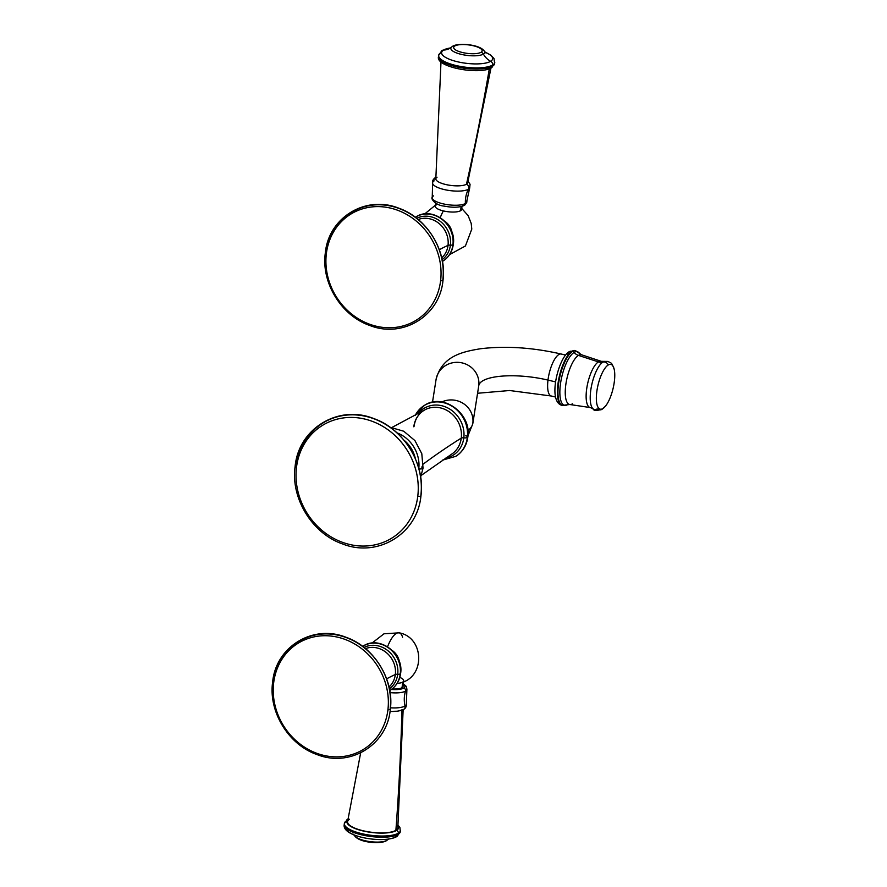 <?xml version="1.0" encoding="UTF-8"?>
<svg xmlns="http://www.w3.org/2000/svg" width="887" height="887" viewBox="0 0 887 887"><rect width="100%" height="100%" fill="white"/><g stroke="black" fill="none" stroke-linecap="round" stroke-linejoin="round"><path stroke-width="1.33" d="M451.361 454.344A25.9 23.14 -121.5 0 0 461.262 438.1A2185.923 653.375 7 0 0 423.299 464.045A2185.923 653.375 -173 0 1 461.262 438.1A25.9 23.14 -121.5 0 0 450.141 412.488A25.9 23.14 -121.5 0 0 424.274 410.193A25.9 23.14 58.5 0 1 450.141 412.488A25.9 23.14 58.5 0 1 461.262 438.1A25.9 23.14 58.5 0 1 451.361 454.344L421.336 475.332M424.418 405.403A29.914 26.721 58.5 0 1 424.518 405.337A29.914 26.721 58.5 0 1 454.554 407.654A29.914 26.721 58.5 0 1 467.571 437.369L467.349 437.502A29.914 26.721 58.5 0 1 455.574 456.472A29.914 26.721 -121.5 0 0 467.349 437.502L467.571 437.369A29.914 26.721 58.5 0 1 455.796 456.328A29.914 26.721 58.5 0 1 455.685 456.395M442.469 460.153L455.796 456.328A29.914 26.721 -121.5 0 0 467.571 437.369A29.914 26.721 -121.5 0 0 454.554 407.654A29.914 26.721 -121.5 0 0 424.518 405.337L424.308 405.47A29.914 26.721 58.5 0 1 454.332 407.787A29.914 26.721 58.5 0 1 467.349 437.502A4.025 1.209 -173 0 1 463.812 437.845A27.575 24.636 -121.5 0 1 445.341 458.235A27.575 24.636 -121.5 0 0 463.812 437.845A4.025 1.209 7 0 0 467.349 437.502A29.914 26.721 -121.5 0 0 454.332 407.787A29.914 26.721 -121.5 0 0 424.308 405.47A29.914 26.721 -121.5 0 0 415.249 415.382M463.812 437.845A27.575 24.636 -121.5 0 0 448.035 408.087A27.575 24.636 -121.5 0 0 418.087 413.785A27.575 24.636 -121.5 0 1 448.035 408.087A27.575 24.636 -121.5 0 1 463.812 437.845A2.872 0.865 7 0 0 461.262 438.1A2.872 0.865 -173 0 1 463.812 437.845M413.797 426.791A25.9 23.14 58.5 0 1 424.274 410.193C418.487 413.763 415.072 419.196 414.018 426.503M465.73 435.805A3.448 1.031 -173 0 1 467.46 436.482M467.649 436.637A3.448 1.031 -173 0 1 467.837 437.036C471.884 413.863 443.201 392.52 424.518 405.337M403.984 440.185A29.914 26.721 58.5 0 1 415.415 458.834A29.914 26.721 58.5 0 0 403.984 440.185M418.797 468.447A31.877 28.484 -121.5 0 0 396.944 432.823A31.877 28.484 -121.5 0 1 418.797 468.447M390.092 427.268L403.707 431.215L414.939 440.606L421.802 453.7L423.044 468.148A4.025 1.209 -173 0 1 418.908 468.857A4.025 1.209 7 0 0 423.044 468.148A4.025 1.209 7 0 0 421.613 467.017M477.572 393.263L509.626 390.513L551.248 396.001A21.576 7.24 -76.6 0 1 547.989 380.091L555.572 381.898L547.989 380.091A21.576 7.24 -76.6 0 1 561.249 354.035A21.576 7.24 103.4 0 0 547.989 380.091A21.576 7.24 103.4 0 0 551.248 396.001L555.617 397.043M467.915 430.494A93.479 27.94 7 0 0 472.849 423.221A21.576 20.589 8.9 0 1 472.76 423.886A21.576 20.589 -171.1 0 0 472.849 423.221A93.479 27.94 -173 0 1 467.915 430.494M441.793 401.977A21.576 20.589 8.9 0 1 463.812 403.829A21.576 20.589 8.9 0 1 472.849 423.221L478.769 385.623A21.576 20.589 8.9 0 1 478.67 386.288A21.576 20.589 -171.1 0 0 478.769 385.623L472.849 423.221A21.576 20.589 -171.1 0 0 463.812 403.829A21.576 20.589 -171.1 0 0 441.793 401.977M432.501 402.188L436.06 379.581A21.576 20.589 8.9 0 1 460.22 362.55A21.576 20.589 8.9 0 1 478.769 385.623A50.337 15.046 -173 0 1 547.989 380.091A50.337 15.046 7 0 0 478.769 385.623A21.576 20.589 -171.1 0 0 460.22 362.55A21.576 20.589 -171.1 0 0 436.06 379.581A21.576 20.589 -171.1 0 0 435.96 380.235M593.026 408.774C593.403 410.681 596.397 410.869 601.985 409.339A4.601 4.113 58.5 0 0 602.883 408.563A23.007 7.717 103.4 0 1 596.74 392.176A23.007 7.717 103.4 0 1 608.238 364.978A4.601 4.113 58.5 0 0 602.96 362.073A24.703 8.282 -76.6 0 1 604.291 361.486A24.703 8.282 -76.6 0 0 602.96 362.073A24.703 8.282 -76.6 0 0 591.64 385.291A24.703 8.282 -76.6 0 0 593.026 408.774A24.703 8.282 -76.6 0 1 591.64 385.291A24.703 8.282 -76.6 0 1 602.96 362.073A9.203 8.227 -121.5 0 1 598.403 361.896A23.761 7.972 103.4 0 0 587.039 386.632A23.761 7.972 103.4 0 0 590.354 407.565L593.026 408.774A24.703 8.282 -76.6 0 0 597.217 408.863A4.601 4.113 -121.5 0 0 602.883 408.563A23.007 7.717 103.4 0 0 605.499 406.124A23.007 7.717 103.4 0 0 614.236 369.48A23.007 7.717 103.4 0 0 608.238 364.978A23.007 7.717 103.4 0 0 596.74 392.176A23.007 7.717 103.4 0 0 602.883 408.563A23.007 7.717 103.4 0 0 614.369 381.366A23.007 7.717 103.4 0 0 608.238 364.978A4.601 4.113 -121.5 0 0 602.96 362.073A9.203 8.227 58.5 0 1 598.403 361.896A23.761 7.972 103.4 0 1 601.375 361.353A23.761 7.972 103.4 0 0 598.403 361.896L578.446 355.399A25.557 8.571 -76.6 0 1 581.639 354.811A25.557 8.571 -76.6 0 0 578.446 355.399L598.403 361.896A23.761 7.972 103.4 0 0 587.039 386.632A23.761 7.972 103.4 0 0 590.354 407.565L569.798 404.516A25.557 8.571 -76.6 0 1 566.228 381.998A25.557 8.571 -76.6 0 1 578.446 355.399A9.203 8.227 58.5 0 1 574.089 352.416A2.872 2.572 -121.5 0 0 572.514 351.418L571.938 351.285A28.184 9.458 -76.6 0 1 575.186 350.565A28.184 9.458 103.4 0 0 571.938 351.285L572.514 351.418A28.184 9.458 103.4 0 0 559.109 380.357A28.184 9.458 103.4 0 0 562.702 405.536A28.184 9.458 -76.6 0 1 559.109 380.357A28.184 9.458 -76.6 0 1 572.514 351.418A28.184 9.458 -76.6 0 1 575.774 350.698A28.184 9.458 103.4 0 0 572.514 351.418A2.872 2.572 58.5 0 1 574.089 352.416A27.552 9.247 103.4 0 0 560.384 384.548A27.552 9.247 103.4 0 0 567.336 404.805A27.552 9.247 103.4 0 0 567.68 404.605M614.236 369.48C611.498 361.963 611.686 363.459 607.839 361.419L601.375 361.353L581.639 354.811L579.577 353.436A27.552 9.247 103.4 0 0 574.089 352.416A27.552 9.247 103.4 0 1 579.577 353.436L575.186 350.565L569.365 351.662A4.025 3.592 58.5 0 1 571.938 351.285A28.184 9.458 103.4 0 0 558.533 380.224A28.184 9.458 103.4 0 0 562.125 405.392A28.184 9.458 -76.6 0 1 558.533 380.224A28.184 9.458 -76.6 0 1 571.938 351.285A4.025 3.592 -121.5 0 0 567.78 354.212M569.365 351.662C558.799 356.485 546.957 401.878 562.125 405.392L567.336 404.805A27.552 9.247 103.4 0 1 560.384 384.548A27.552 9.247 103.4 0 1 574.089 352.416A9.203 8.227 -121.5 0 0 578.446 355.399A25.557 8.571 -76.6 0 0 566.228 381.998A25.557 8.571 -76.6 0 0 569.798 404.516A25.557 8.571 -76.6 0 0 572.503 403.818M296.502 467.294A66.17 59.107 -121.5 0 0 349.445 544.418A66.17 59.107 -121.5 0 0 417.777 496.199A66.17 59.107 -121.5 0 0 364.834 419.074A66.17 59.107 -121.5 0 0 296.502 467.294A2.306 0.687 -173 0 1 295.105 466.473A2.306 0.687 7 0 0 296.502 467.294A66.17 59.107 -121.5 0 0 349.445 544.418A66.17 59.107 -121.5 0 0 417.777 496.199A66.17 59.107 -121.5 0 0 364.834 419.074A66.17 59.107 -121.5 0 0 296.502 467.294M420.837 495.7A67.944 60.693 -121.5 0 0 366.486 416.513A67.944 60.693 -121.5 0 0 296.313 466.03A2.306 0.687 7 0 0 295.105 466.473C290.559 498.139 312.069 533.386 342.315 543.853C377.629 558.134 417.478 533.863 420.937 495.933A2.306 0.687 -173 0 1 417.777 496.199A2.306 0.687 7 0 0 420.937 495.933A2.306 0.687 7 0 0 420.837 495.7A2.306 0.687 -173 0 1 420.937 495.933C425.483 464.267 403.973 429.031 373.726 418.564C338.413 404.272 298.564 428.554 295.105 466.473M296.18 467.205A67.944 60.693 58.5 0 1 296.313 466.03M273.684 682.702A62.323 55.681 -121.5 0 0 323.544 755.336A62.323 55.681 -121.5 0 0 387.907 709.922A62.323 55.681 -121.5 0 0 338.047 637.276A62.323 55.681 -121.5 0 0 273.684 682.702L272.631 682.081L273.684 682.702A62.323 55.681 -121.5 0 0 323.544 755.336A62.323 55.681 -121.5 0 0 387.907 709.922A62.323 55.681 -121.5 0 0 338.047 637.276A62.323 55.681 -121.5 0 0 273.684 682.702M272.631 682.081C268.373 711.707 288.508 744.714 316.814 754.493C349.833 767.843 387.031 745.18 390.28 709.722C394.538 680.096 374.403 647.1 346.096 637.309C313.067 623.96 275.879 646.623 272.631 682.081L273.795 681.737A63.465 56.69 58.5 0 1 339.333 635.491A63.465 56.69 58.5 0 1 390.103 709.456L387.907 709.922L390.103 709.456A63.465 56.69 58.5 0 1 390.047 709.944M386.643 678.865A256.498 76.67 -173 0 1 395.336 674.519A22.796 20.368 -121.5 0 0 386.843 653.032A22.796 20.368 -121.5 0 0 365.522 648.63A22.796 20.368 58.5 0 1 386.843 653.032A22.796 20.368 58.5 0 1 395.336 674.519A256.498 76.67 7 0 0 386.643 678.865M363.038 646.168A25.889 23.129 58.5 0 1 363.093 646.135A25.889 23.129 58.5 0 1 389.071 648.142A25.889 23.129 58.5 0 1 400.347 673.854L400.237 673.92A25.889 23.129 -121.5 0 0 388.972 648.209A25.889 23.129 -121.5 0 0 362.983 646.202A25.889 23.129 -121.5 0 0 362.683 646.39L362.983 646.202A25.889 23.129 58.5 0 1 388.972 648.209A25.889 23.129 58.5 0 1 400.237 673.92L400.347 673.854A25.889 23.129 58.5 0 1 390.158 690.274A25.889 23.129 58.5 0 1 390.103 690.308M389.027 686.981A22.796 20.368 -121.5 0 0 395.336 674.519A3.448 1.031 -173 0 1 397.709 674.264A24.337 21.743 -121.5 0 0 387.796 650.614A24.337 21.743 -121.5 0 0 364.058 647.443A24.337 21.743 -121.5 0 1 387.796 650.614A24.337 21.743 -121.5 0 1 397.709 674.264A3.448 1.031 7 0 0 400.237 673.92A3.448 1.031 -173 0 1 397.709 674.264A3.448 1.031 7 0 0 395.336 674.519A22.796 20.368 58.5 0 1 389.027 686.981M390.158 690.274C396.101 686.438 399.582 680.861 400.602 673.521C404.106 653.475 379.314 635.037 363.093 646.135A25.889 23.129 -121.5 0 1 389.071 648.142A25.889 23.129 -121.5 0 1 400.347 673.854A3.448 1.031 7 0 0 400.602 673.521A3.448 1.031 -173 0 1 400.347 673.854A25.889 23.129 -121.5 0 1 390.158 690.274L390.047 690.341A25.889 23.129 -121.5 0 0 400.237 673.92A25.889 23.129 58.5 0 1 390.047 690.341L389.748 690.518M389.426 688.822A24.337 21.743 -121.5 0 0 397.709 674.264A24.337 21.743 -121.5 0 1 389.426 688.822M399.405 661.835A15.589 13.926 -121.5 0 0 392.631 650.792A15.589 13.926 -121.5 0 1 399.405 661.835M402.598 637.221A25.945 8.704 103.4 0 0 399.172 632.83A25.945 8.704 103.4 0 0 387.564 646.745A25.945 8.704 -76.6 0 1 399.172 632.83L383.993 633.795L371.975 643.097M399.172 632.83C423.908 637.232 425.693 675.983 401.456 682.646A13.227 3.958 -173 0 1 397.121 683.389A13.272 3.969 7 0 0 402.155 682.391A13.272 3.969 -173 0 1 397.11 683.4A13.227 3.958 7 0 0 399.815 677.413M405.503 691.117A17.396 5.2 -173 0 1 390.08 692.614A17.396 5.2 -173 0 0 405.503 691.117A29.338 26.211 -121.5 0 0 405.004 706.008A29.338 26.211 58.5 0 1 405.503 691.117A2.306 2.051 -121.5 0 0 403.74 688.068A15.123 4.524 -173 0 1 391.389 689.454A15.123 4.524 7 0 0 403.74 688.068A15.123 4.524 7 0 0 403.319 684.221A15.123 4.524 -173 0 1 403.74 688.068A2.306 2.051 58.5 0 1 405.503 691.117A17.396 5.2 -173 0 0 406.767 689.72A17.396 5.2 -173 0 1 405.503 691.117M390.491 707.804A18.793 5.621 7 0 0 405.004 706.008A18.793 5.621 7 0 0 406.379 703.524A18.793 5.621 7 0 1 405.004 706.008A3.448 3.082 58.5 0 1 403.696 709.389A3.448 3.082 -121.5 0 0 405.004 706.008A18.793 5.621 7 0 1 390.491 707.804M403.696 709.389L397.775 711.197L390.047 711.396A16.055 4.801 7 0 0 401.944 709.788A3.448 3.082 -121.5 0 0 403.696 709.389C405.736 708.281 406.623 706.329 406.379 703.524L406.911 689.066L406.179 686.294L403.363 683.866M403.153 709.7L397.82 827.759A25.313 7.562 -173 0 1 395.89 830.321A2416.022 2158.404 -121.5 0 0 401.933 710.232A2416.022 2158.404 58.5 0 1 395.89 830.321A25.313 7.562 -173 0 1 367.107 831.596A25.313 7.562 -173 0 1 347.582 821.595L360.676 752.841M353.093 834.079L354.7 835.898C359.823 843.105 381.543 844.169 386.444 840.676L387.453 839.922A17.041 5.1 7 0 1 386.854 840.366A3.448 3.082 58.5 0 1 386.444 840.676A3.448 3.082 -121.5 0 0 386.854 840.366A17.041 5.1 7 0 1 369.724 841.575A17.041 5.1 7 0 1 354.7 835.898A17.041 5.1 7 0 0 369.724 841.575A17.041 5.1 7 0 0 386.854 840.366A16.398 14.647 58.5 0 1 388.506 839.08A16.398 14.647 -121.5 0 0 386.854 840.366A17.041 5.1 7 0 0 387.453 839.922L388.816 838.891M403.729 680.817L403.053 686.383A13.272 3.969 -173 0 1 402.044 687.658L402.709 682.181L402.044 687.658A13.272 3.969 -173 0 1 392.076 688.944A13.272 3.969 7 0 0 402.044 687.658A13.272 3.969 7 0 0 402.376 684.886M396.489 830.465A25.978 7.761 -173 0 1 364.158 831.208A25.978 7.761 -173 0 1 347.881 819.876A25.978 7.761 7 0 0 364.158 831.208A25.978 7.761 7 0 0 396.489 830.465A25.978 7.761 7 0 0 397.953 826.019A25.978 7.761 -173 0 1 396.489 830.465A2.306 2.051 58.5 0 1 398.33 833.137L398.185 834.334A28.273 8.449 -173 0 1 366.242 835.798A28.273 8.449 -173 0 1 344.211 824.71A28.273 8.449 7 0 0 366.242 835.798A28.273 8.449 7 0 0 398.185 834.334L398.33 833.137A28.273 8.449 7 0 0 400.48 830.409A28.273 8.449 -173 0 1 398.33 833.137A2.306 2.051 -121.5 0 0 396.489 830.465M349.489 819.255A25.313 7.562 7 0 0 362.994 830.731A25.313 7.562 7 0 0 395.89 830.321A25.313 7.562 7 0 0 396.301 824.799M346.507 820.797A28.273 8.449 7 0 0 344.356 823.524A28.273 8.449 7 0 0 366.398 834.6A28.273 8.449 7 0 0 398.33 833.137A28.273 8.449 -173 0 1 366.398 834.6A28.273 8.449 -173 0 1 344.356 823.524L347.416 819.333A2.306 2.051 -121.5 0 0 346.507 820.797M346.362 828.547A25.701 7.684 -173 0 0 366.996 838.37A25.701 7.684 -173 0 0 395.436 836.94A3.448 3.082 -121.5 0 0 396.833 836.53L400.336 831.607A28.273 8.449 -173 0 1 398.185 834.334A28.273 8.449 7 0 0 400.336 831.607L399.871 827.394L398.008 825.121M396.833 836.53A3.448 3.082 -121.5 0 0 398.185 834.334A3.448 3.082 58.5 0 1 396.833 836.53C384.88 843.759 341.872 837.284 344.211 824.71L344.356 823.524M348.014 819.1A2.306 2.051 -121.5 0 0 347.416 819.333A2.306 2.051 58.5 0 1 348.014 819.1M325.318 252.961C328.567 217.503 365.766 194.83 398.784 208.19C427.09 217.969 447.225 250.977 442.968 280.602L440.595 280.791A62.323 55.681 -121.5 0 0 390.735 208.157A62.323 55.681 -121.5 0 0 326.372 253.571L325.318 252.961C321.061 282.587 341.196 315.584 369.502 325.374C402.532 338.723 439.719 316.06 442.968 280.602L442.801 280.336A63.465 56.69 58.5 0 0 392.021 206.361A63.465 56.69 58.5 0 0 326.483 252.618L325.318 252.961L326.372 253.571A62.323 55.681 -121.5 0 0 376.232 326.216A62.323 55.681 -121.5 0 0 440.595 280.791A62.323 55.681 -121.5 0 0 390.735 208.157A62.323 55.681 -121.5 0 0 326.372 253.571A62.323 55.681 -121.5 0 0 376.232 326.216A62.323 55.681 -121.5 0 0 440.595 280.791L442.801 280.336A63.465 56.69 58.5 0 1 442.735 280.813M441.726 257.851A22.796 20.368 -121.5 0 0 448.024 245.389A256.498 76.67 7 0 0 439.331 249.746A256.498 76.67 -173 0 1 448.024 245.389A22.796 20.368 -121.5 0 0 439.531 223.901A22.796 20.368 -121.5 0 0 418.209 219.51A22.796 20.368 58.5 0 1 439.531 223.901A22.796 20.368 58.5 0 1 448.024 245.389A22.796 20.368 58.5 0 1 441.726 257.851M415.726 217.049A25.889 23.129 58.5 0 1 415.781 217.016A25.889 23.129 58.5 0 1 441.77 219.022A25.889 23.129 58.5 0 1 453.035 244.734L452.924 244.801A25.889 23.129 58.5 0 1 442.735 261.21A25.889 23.129 -121.5 0 0 452.924 244.801L453.035 244.734A25.889 23.129 58.5 0 1 442.846 261.144A25.889 23.129 58.5 0 1 442.79 261.177M452.924 244.801A25.889 23.129 -121.5 0 0 441.659 219.089A25.889 23.129 -121.5 0 0 415.67 217.071A25.889 23.129 -121.5 0 0 415.371 217.26L415.67 217.071A25.889 23.129 58.5 0 1 441.659 219.089A25.889 23.129 58.5 0 1 452.924 244.801A3.448 1.031 -173 0 1 450.396 245.134A3.448 1.031 7 0 0 452.924 244.801M442.436 261.388L442.846 261.144A25.889 23.129 -121.5 0 0 453.035 244.734A3.448 1.031 7 0 0 453.301 244.402A3.448 1.031 -173 0 1 453.035 244.734A25.889 23.129 -121.5 0 0 441.77 219.022A25.889 23.129 -121.5 0 0 415.781 217.016L415.67 217.071M442.114 259.691A24.337 21.743 -121.5 0 0 450.396 245.134A24.337 21.743 -121.5 0 0 440.484 221.495A24.337 21.743 -121.5 0 0 416.746 218.313A24.337 21.743 -121.5 0 1 440.484 221.495A24.337 21.743 -121.5 0 1 450.396 245.134A3.448 1.031 7 0 0 448.024 245.389A3.448 1.031 -173 0 1 450.396 245.134A24.337 21.743 -121.5 0 1 442.114 259.691M452.093 232.716A15.589 13.926 -121.5 0 0 445.318 221.661A15.589 13.926 -121.5 0 1 452.093 232.716M440.251 217.625A25.945 8.704 -76.6 0 1 443.378 210.918A25.945 8.704 103.4 0 0 440.251 217.625M433.499 195.883A17.396 5.2 7 0 0 432.235 197.28A17.396 5.2 7 0 0 445.263 204.287A17.396 5.2 7 0 0 465.387 203.478A29.338 26.211 58.5 0 1 468.458 189.197A18.793 5.621 -173 0 1 448.301 190.35A18.793 5.621 -173 0 1 432.623 183.476A18.793 5.621 -173 0 1 434.009 180.992A3.448 3.082 -121.5 0 1 435.306 177.611A3.448 3.082 58.5 0 1 435.861 177.356A3.448 3.082 -121.5 0 0 435.306 177.611L435.861 177.3M490.977 68.022L467.671 182.822A16.055 4.801 -173 0 1 466.473 184.219A2416.022 2158.404 -121.5 0 0 489.347 68.742A2416.022 2158.404 58.5 0 1 466.473 184.219A16.055 4.801 -173 0 1 448.589 185.095A16.055 4.801 -173 0 1 435.827 178.908L440.994 61.879M484.701 52.255L485.921 52.921L484.313 51.102A17.041 5.1 -173 0 1 483.393 54.085A3.448 3.082 -121.5 0 0 481.076 52.266A14.347 4.291 7 0 0 473.425 45.769A14.347 4.291 7 0 0 454.776 46.002A14.347 4.291 7 0 0 462.426 52.51A14.347 4.291 7 0 0 481.076 52.266A14.347 4.291 7 0 0 473.425 45.769A14.347 4.291 7 0 0 454.776 46.002A3.448 3.082 -121.5 0 0 452.57 46.324C457.171 42.809 479.501 43.973 484.313 51.102A17.041 5.1 -173 0 1 483.393 54.085A16.398 14.647 -121.5 0 0 490.677 61.292A25.701 7.684 7 0 1 457.282 61.713A25.701 7.684 7 0 1 443.578 50.06A3.448 3.082 -121.5 0 0 442.181 50.47A3.448 3.082 58.5 0 1 443.578 50.06A25.701 7.684 7 0 1 450.43 47.965A25.701 7.684 7 0 0 443.578 50.06A16.398 14.647 -121.5 0 0 450.197 48.109A16.398 14.647 58.5 0 1 443.578 50.06A25.701 7.684 7 0 0 457.282 61.713A25.701 7.684 7 0 0 490.677 61.292A16.398 14.647 58.5 0 1 483.393 54.085A17.041 5.1 -173 0 1 462.083 54.55A17.041 5.1 -173 0 1 451.55 47.078A17.041 5.1 -173 0 1 452.159 46.634A3.448 3.082 58.5 0 1 452.57 46.324A3.448 3.082 -121.5 0 0 452.159 46.634M468.037 181.258L470.066 184.252L469.678 188.022A18.793 5.621 -173 0 1 468.458 189.197A18.793 5.621 -173 0 1 448.301 190.35A18.793 5.621 -173 0 1 432.623 183.476L432.235 197.28A17.396 5.2 7 0 0 445.263 204.287A17.396 5.2 7 0 0 465.387 203.478A17.396 5.2 7 0 0 466.717 201.504L469.678 188.022A18.793 5.621 -173 0 1 468.458 189.197A29.338 26.211 -121.5 0 0 465.387 203.478A17.396 5.2 7 0 0 466.717 201.504C467.338 201.648 466.595 202.923 464.466 205.329A2.306 2.051 -121.5 0 0 465.387 203.478A2.306 2.051 58.5 0 1 464.466 205.329A2.306 2.051 -121.5 0 1 462.992 205.54M490.677 61.292A25.701 7.684 7 0 0 485.189 52.233A25.701 7.684 7 0 1 490.677 61.292A3.448 3.082 58.5 0 1 492.651 65.017L492.496 66.203A28.273 8.449 -173 0 1 460.564 67.667A28.273 8.449 -173 0 1 438.522 56.591A28.273 8.449 7 0 0 460.564 67.667A28.273 8.449 7 0 0 492.496 66.203L492.651 65.017A28.273 8.449 7 0 0 494.802 62.29A28.273 8.449 -173 0 1 492.651 65.017A3.448 3.082 -121.5 0 0 490.677 61.292M461.994 206.361L461.617 209.41A13.272 3.969 -173 0 1 460.608 210.696L461.107 206.593L460.608 210.696A13.272 3.969 -173 0 1 445.618 211.383A13.272 3.969 -173 0 1 435.273 206.183L435.65 203.134M438.666 55.393L442.181 50.47A3.448 3.082 -121.5 0 0 440.828 52.666A28.273 8.449 7 0 0 438.666 55.393A28.273 8.449 7 0 0 460.708 66.481A28.273 8.449 7 0 0 492.651 65.017A28.273 8.449 -173 0 1 460.708 66.481A28.273 8.449 -173 0 1 438.666 55.393L438.522 56.591C435.018 67.212 479.989 75.317 491.598 67.667A2.306 2.051 -121.5 0 0 492.496 66.203A28.273 8.449 7 0 0 494.658 63.476A28.273 8.449 -173 0 1 492.496 66.203A2.306 2.051 58.5 0 1 491.598 67.667A2.306 2.051 -121.5 0 1 490.123 67.889M451.55 47.078L452.57 46.324A3.448 3.082 58.5 0 1 454.776 46.002A14.347 4.291 7 0 0 462.426 52.51A14.347 4.291 7 0 0 481.076 52.266A3.448 3.082 58.5 0 1 483.393 54.085A17.041 5.1 -173 0 1 462.083 54.55A17.041 5.1 -173 0 1 451.55 47.078L449.698 48.397M468.458 189.197A3.448 3.082 -121.5 0 0 466.473 184.219A3.448 3.082 58.5 0 1 468.458 189.197M437.058 177.212A16.055 4.801 7 0 0 445.618 184.485A16.055 4.801 7 0 0 466.473 184.219M436.282 204.897A13.272 3.969 7 0 0 443.367 210.918A13.272 3.969 7 0 0 460.608 210.696A13.272 3.969 7 0 0 460.941 207.924M391.965 427.434L424.274 410.193M415.072 415.482L424.308 405.47M455.796 456.328C462.637 451.926 466.651 445.496 467.837 437.036M423.044 468.148L420.638 477.073M565.618 355.077L561.249 354.035C532.699 347.516 505.812 345.742 480.588 348.735C462.171 351.751 441.903 356.097 436.06 379.581M467.959 435.761L472.76 423.886L478.67 386.288M601.985 409.339L605.499 406.124M567.336 404.805L569.798 404.516M348.037 818.978L347.416 819.333M442.846 261.144C448.789 257.319 452.27 251.731 453.301 244.402C456.794 224.356 432.002 205.906 415.781 217.016M461.739 208.423L468.125 215.63L471.197 223.402L471.795 229.068L465.431 245.965L449.587 254.613M435.395 205.196L424.662 213.967M432.235 197.28C430.539 198.743 435.528 205.374 444.143 206.094C452.891 207.824 459.666 207.569 464.466 205.329M485.134 52.167L490.755 55.127L493.981 58.487L494.658 63.476L491.598 67.667M442.181 50.47L450.496 47.92M432.623 183.476C432.024 181.38 432.923 179.429 435.306 177.611"/></g></svg>
